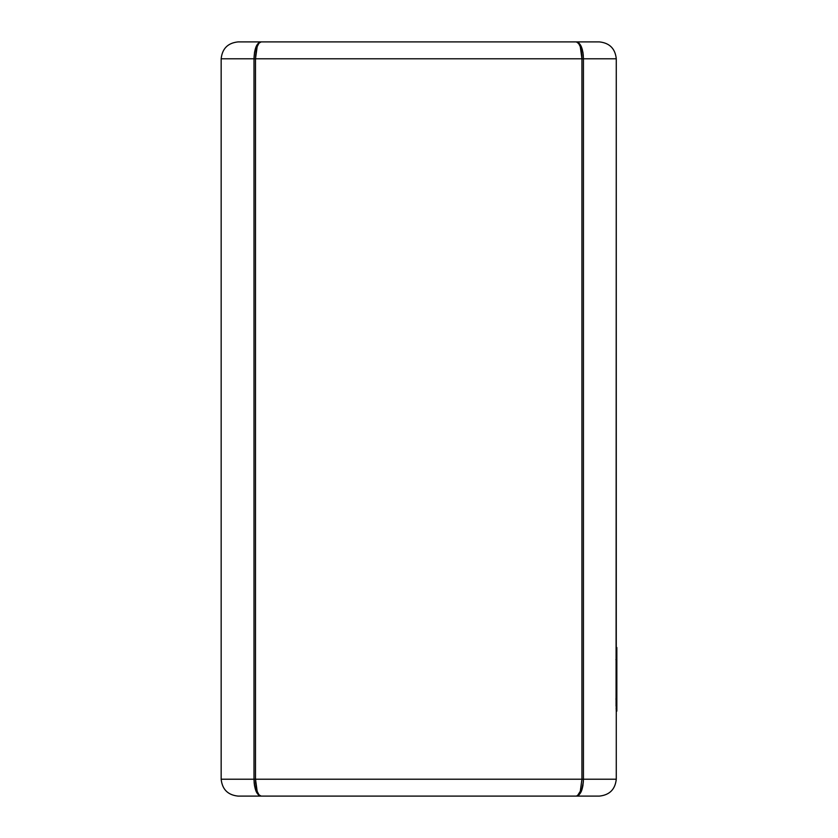 <?xml version="1.0" encoding="UTF-8"?>
<svg xmlns="http://www.w3.org/2000/svg" width="838" height="838" viewBox="0 0 838 838"><rect width="100%" height="100%" fill="white"/><g stroke="black" fill="none" stroke-linecap="round" stroke-linejoin="round"><path stroke-width="1.26" d="M616.077 706.329L616.276 58.786L616.276 647.669L616.276 58.786L583.437 58.786L583.437 779.214L583.437 58.786L581.939 58.786L581.939 779.214L255.496 779.214L255.496 58.786L581.939 58.786L581.939 779.214L616.276 779.214L616.276 647.135M616.276 711.493L616.14 707.649M616.276 58.786C615.197 48.604 609.572 42.979 599.39 41.9L576.251 41.9L579.027 43.126L581.342 46.677L582.892 52.166L583.437 58.786C583.018 48.321 580.629 42.696 576.251 41.9C579.718 42.707 581.614 48.332 581.939 58.786L616.276 58.786C615.197 48.604 609.572 42.979 599.39 41.9L238.044 41.9C227.863 42.979 222.238 48.604 221.159 58.786L221.159 779.214L255.496 779.214L255.496 58.786L253.998 58.786L253.998 779.214L253.998 58.786L221.159 58.786L221.159 779.214C222.238 789.396 227.863 795.021 238.044 796.1L238.432 796.1M580.284 791.313L577.382 795.796L580.284 791.313L581.939 779.214L616.276 779.214C615.197 789.396 609.572 795.021 599.39 796.1L576.251 796.1C580.629 795.304 583.028 789.668 583.437 779.214L582.892 785.835L581.342 791.323L579.027 794.874L576.251 796.1L261.184 796.1L599.39 796.1C609.572 795.021 615.197 789.396 616.276 779.214L616.276 710.949M581.939 779.214L255.496 779.214L257.161 791.313L258.984 794.874L261.184 796.1L239.563 796.1M261.184 41.9L238.044 41.9C227.863 42.979 222.238 48.604 221.159 58.786L581.939 58.786L580.284 46.687L578.45 43.126L576.251 41.9L261.184 41.9L258.984 43.126L257.161 46.687L255.496 58.786C255.852 48.258 257.748 42.633 261.184 41.9C256.826 42.633 254.438 48.258 253.998 58.786L254.553 52.166L256.093 46.677L258.408 43.126L261.184 41.9L260.052 42.204M583.3 55.402L582.892 52.166M576.973 41.973L576.251 41.9L578.45 43.126L580.284 46.687M576.649 41.921L580.724 45.399M582.221 49.212L582.4 49.903M260.461 796.027L261.184 796.1C257.716 795.293 255.82 789.668 255.496 779.214L253.998 779.214C254.417 789.679 256.805 795.304 261.184 796.1L258.408 794.874L256.093 791.323L254.553 785.835L253.998 779.214L221.159 779.214C222.238 789.396 227.863 795.021 238.044 796.1L261.184 796.1L258.984 794.874L257.161 791.313M576.973 796.027L577.675 795.796M583.363 781.749L581.446 791.072M581.226 791.575L577.445 795.89M254.134 782.598L254.553 785.835M260 795.89L256.198 791.564M616.841 711.116L616.276 711.116L616.841 711.116L616.841 699.007L615.899 699.007L616.841 699.007L616.841 711.116M616.841 659.611C616.841 644.003 616.841 644.003 616.841 659.611L616.841 699.007L616.841 659.611L615.899 659.611L616.841 659.611L616.841 647.512L616.276 647.512"/></g></svg>
